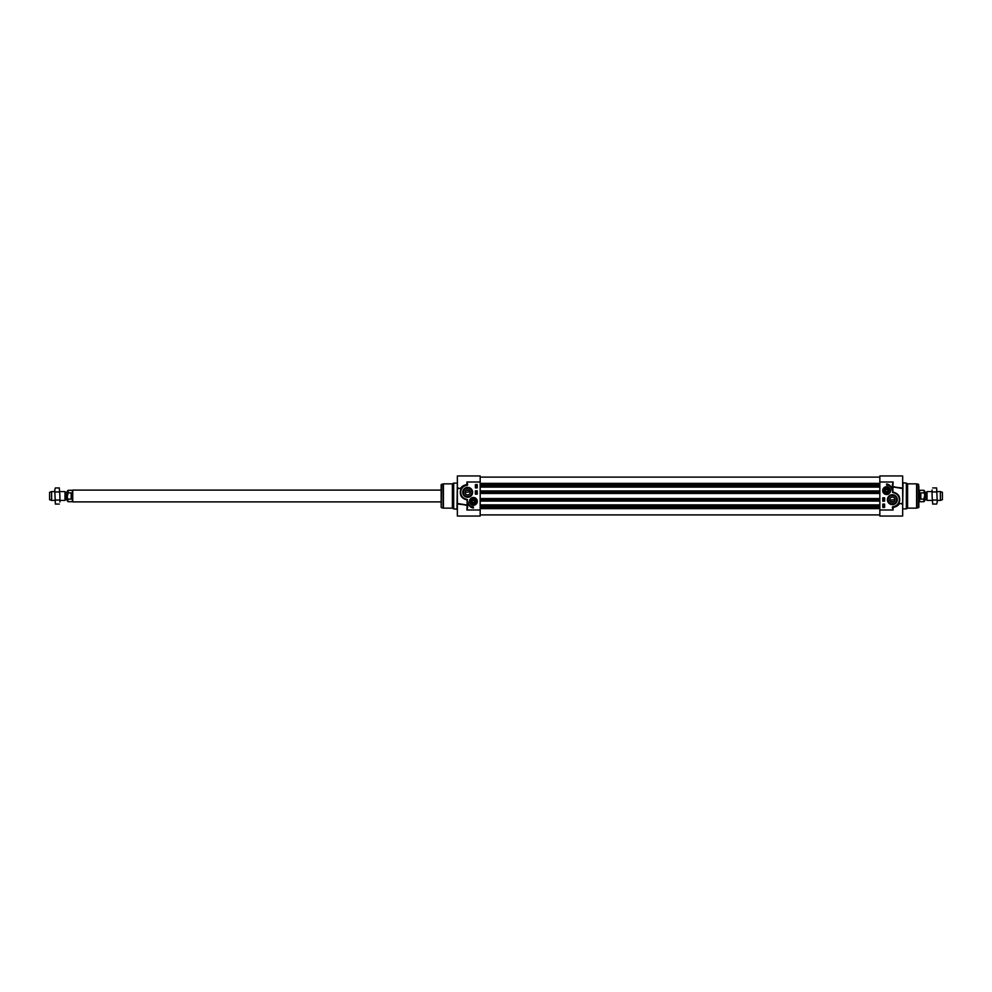 <?xml version="1.0" encoding="UTF-8"?>
<svg xmlns="http://www.w3.org/2000/svg" width="992" height="992" viewBox="0 0 992 992"><rect width="100%" height="100%" fill="white"/><g stroke="black" fill="none" stroke-linecap="round" stroke-linejoin="round"><path stroke-width="1.49" d="M469.39 490.408L465.967 490.383L465.087 492.317L470.208 491.933M475.441 501.369A2.034 2.034 0 0 1 473.184 503.39A2.034 2.034 0 0 1 471.423 500.935A2.034 2.034 0 0 1 475.441 501.369M474.002 499.633A1.835 1.835 0 0 1 474.61 502.758A1.835 1.835 0 0 1 471.597 501.729A1.835 1.835 0 0 1 474.002 499.633M472.564 500.414L473.816 500.166L474.66 501.121L474.238 502.336L472.998 502.584L472.155 501.617L472.564 500.414M475.627 501.369A2.232 2.232 0 0 0 472.291 499.447A2.232 2.232 0 0 0 472.291 503.304A2.232 2.232 0 0 0 475.627 501.369M469.724 501.369A3.683 3.683 0 0 0 473.407 505.052A3.683 3.683 0 0 0 477.09 501.369A3.683 3.683 0 0 0 473.407 497.699A3.683 3.683 0 0 0 469.724 501.369A3.683 3.683 0 0 0 473.407 505.052A3.683 3.683 0 0 0 477.09 501.369A3.683 3.683 0 0 0 473.407 497.699A3.683 3.683 0 0 0 469.724 501.369M480.178 509.987L466.922 509.987L467.666 506.999L466.922 509.987L467.108 505.04L457.362 503.973L457.362 516.051L480.178 516.051L480.178 475.949L457.362 475.949L457.362 488.535L458.453 488.089M476.011 486.477L476.854 486.613L476.011 486.477M476.569 485.696L475.949 485.138L476.569 485.696M476.656 485.634L476.024 485.076L476.656 485.634M476.892 485.844L475.763 484.84L476.892 485.844M475.788 491.908L476.904 492.044L475.788 491.908M476.916 492.652L475.776 492.33L476.916 492.652M476.061 493.26L476.892 493.396L476.061 493.26M476.854 487.258L475.726 487.258L476.854 487.258M475.391 487.903L475.391 484.592L477.226 484.592L477.226 487.903L475.391 487.903M477.226 490.854L477.226 494.165L475.391 494.165L475.391 490.854L477.226 490.854M473.407 506.887L473.407 508.003A6.398 6.398 0 0 1 467.926 502.064A5.518 5.518 0 0 0 473.407 506.887M441.44 484.332L441.167 507.309L441.167 484.691L443.424 483.86L443.424 508.14L452.402 508.14L452.402 483.86L453.679 483.116L453.679 508.884L457.362 509.243M471.87 492.317A4.216 4.216 0 0 1 467.666 496.533A4.216 4.216 0 0 1 463.45 492.317A4.216 4.216 0 0 1 467.666 488.114A4.216 4.216 0 0 1 471.87 492.317M472.614 492.317A4.948 4.948 0 0 0 465.186 488.039A4.948 4.948 0 0 0 465.186 496.608A4.948 4.948 0 0 0 472.614 492.317M467.641 484.542L466.922 482.013L467.641 484.542A0.707 0.707 0 0 1 466.996 485.336L465.273 485.361A7.366 7.366 0 0 0 466.302 499.559L467.244 499.782L467.294 506.999M477.301 501.369A3.894 3.894 0 0 0 471.46 497.996A3.894 3.894 0 0 0 471.46 504.742A3.894 3.894 0 0 0 477.301 501.369M458.701 503.911L457.362 503.911L457.362 496M457.362 503.465L457.362 488.535L461.243 488.448C459.06 494.586 461.02 498.43 467.108 499.956L467.108 505.04L457.362 503.465M467.666 506.999L467.294 501.555M467.666 501.555L467.108 499.956M467.517 499.621L466.302 499.559C460.945 497.761 459.296 494.066 461.379 488.498L461.441 488.399M466.376 499.187A6.994 6.994 0 0 1 465.409 485.708L465.285 485.348M480.178 482.013L466.922 482.013L466.922 484.48C463.524 485.373 461.565 486.526 461.057 487.94L460.61 487.99M461.912 487.717L462.88 486.725M464.219 485.82L465.273 485.361M466.91 505.449L461.615 504.122M457.362 488.027L458.688 488.089L457.362 488.089M465.087 492.317A2.579 2.579 0 0 1 467.666 489.738A2.579 2.579 0 0 1 470.245 492.317A2.579 2.579 0 0 1 467.666 494.896A2.579 2.579 0 0 1 465.087 492.317M477.053 500.886L477.065 501.741M890.63 501.592L894.04 501.617L894.92 499.683L889.799 500.067M884.579 490.631A2.034 2.034 0 0 1 886.836 488.61A2.034 2.034 0 0 1 888.596 491.065A2.034 2.034 0 0 1 884.579 490.631M886.017 492.367A1.835 1.835 0 0 1 885.397 489.242A1.835 1.835 0 0 1 888.41 490.271A1.835 1.835 0 0 1 886.017 492.367M887.443 491.586L886.203 491.834L885.36 490.879L885.769 489.664L887.022 489.416L887.865 490.383L887.443 491.586M884.38 490.631A2.232 2.232 0 0 0 887.728 492.553A2.232 2.232 0 0 0 887.728 488.696A2.232 2.232 0 0 0 884.38 490.631M890.295 490.631A3.683 3.683 0 0 0 886.612 486.948A3.683 3.683 0 0 0 882.93 490.631A3.683 3.683 0 0 0 886.612 494.301A3.683 3.683 0 0 0 890.295 490.631A3.683 3.683 0 0 0 886.612 486.948A3.683 3.683 0 0 0 882.93 490.631A3.683 3.683 0 0 0 886.612 494.301A3.683 3.683 0 0 0 890.295 490.631M879.842 482.013L893.085 482.013L892.354 485.001L893.085 482.013L892.912 486.96L902.658 488.027L902.658 475.949L879.842 475.949L879.842 516.051L902.658 516.051L902.658 503.465L901.554 503.911M883.996 505.523L883.165 505.387L883.996 505.523M883.438 506.304L884.07 506.862L883.438 506.304M883.364 506.366L883.984 506.924L883.364 506.366M883.116 506.156L884.244 507.16L883.116 506.156M884.219 500.092L883.116 499.956L884.219 500.092M883.103 499.348L884.244 499.67L883.103 499.348M883.959 498.74L883.116 498.604L883.959 498.74M883.153 504.742L884.281 504.742L883.153 504.742M884.616 504.097L884.616 507.408L882.781 507.408L882.781 504.097L884.616 504.097M882.781 501.146L882.781 497.835L884.616 497.835L884.616 501.146L882.781 501.146M886.612 485.113L886.612 483.997A6.398 6.398 0 0 1 892.081 489.936A5.518 5.518 0 0 0 886.612 485.113M918.852 486.068L918.852 505.932M918.852 496L918.852 507.309L916.596 508.14L916.596 483.86L907.606 483.86L907.606 508.14L906.341 508.884L906.341 483.116L902.658 482.757M888.138 499.683A4.216 4.216 0 0 1 892.354 495.467A4.216 4.216 0 0 1 896.557 499.683A4.216 4.216 0 0 1 892.354 503.886A4.216 4.216 0 0 1 888.138 499.683M887.406 499.683A4.948 4.948 0 0 0 894.821 503.961A4.948 4.948 0 0 0 894.821 495.392A4.948 4.948 0 0 0 887.406 499.683M892.378 507.458L893.085 509.987L892.378 507.458A0.707 0.707 0 0 1 893.011 506.664L894.734 506.639A7.366 7.366 0 0 0 893.705 492.441L892.763 492.218L892.713 485.001M882.719 490.631A3.894 3.894 0 0 0 888.559 494.004A3.894 3.894 0 0 0 888.559 487.258A3.894 3.894 0 0 0 882.719 490.631M901.319 488.089L902.658 488.089L902.658 496M902.658 488.535L902.658 503.465L898.777 503.552C900.947 497.414 898.988 493.57 892.912 492.044L892.912 486.96L902.658 488.535M892.354 485.001L892.713 490.445M892.354 490.445L892.763 492.218M892.49 492.379L893.705 492.441C899.074 494.239 900.711 497.934 898.64 503.502L898.578 503.601M893.643 492.813A6.994 6.994 0 0 1 894.61 506.292L895.776 506.193M879.842 509.987L893.085 509.987L893.085 507.52C896.483 506.627 898.442 505.474 898.95 504.06L899.409 504.01M898.095 504.283L897.128 505.275M893.11 486.551L898.392 487.878M902.658 503.973L901.319 503.911L902.658 503.911M894.92 499.683A2.579 2.579 0 0 1 892.354 502.262A2.579 2.579 0 0 1 889.774 499.683A2.579 2.579 0 0 1 892.354 497.104A2.579 2.579 0 0 1 894.92 499.683M882.967 491.114L882.942 490.259M879.842 504.903L480.178 504.903M879.842 501.084L480.178 501.084M879.842 490.916L480.178 490.916M879.842 487.097L480.178 487.097M932.096 489.949L932.096 496L932.096 489.949M932.716 504.072L932.096 496L932.716 504.072L936.622 504.072L937.254 502.051L936.622 504.072M936.622 487.928L937.254 502.051L936.622 487.928L932.716 487.928M932.716 500.042L936.622 500.042M932.716 491.958L936.622 491.958M926.404 499.683L925.028 499.683L925.028 492.317L926.404 492.317L926.664 499.832L926.999 491.586L926.999 500.414L932.096 500.414M924.73 496L924.73 492.02L924.73 496M924.73 495.405L924.73 491.176L923.85 490.296L924.73 495.405L923.85 499.112L924.73 496.595L924.73 500.824L923.85 501.704L923.85 499.112L920.836 499.112L920.836 492.888L923.85 492.888M920.836 499.112L920.836 492.888M923.85 490.296L919.584 490.296L919.584 501.704L923.85 501.704M918.852 490.11L918.852 501.89M937.254 491.586L940.379 491.586L940.379 500.414L937.254 500.414M940.379 491.586L942.4 492.317L942.4 499.683L940.379 500.414M59.904 502.051L59.904 496L59.904 502.051M59.284 487.928L59.904 496L59.284 487.928L55.378 487.928L54.746 489.949L55.378 487.928M55.378 504.072L54.746 489.949L55.378 504.072L59.284 504.072M59.284 491.958L55.378 491.958M59.284 500.042L55.378 500.042M65.596 492.317L66.972 492.317L66.972 499.683L65.596 499.683L65.336 492.168L65.001 500.414L65.001 491.586L59.904 491.586M67.27 496L67.27 499.98L67.27 496M67.27 496.595L67.27 500.824L68.15 501.704L67.27 496.595L68.15 492.888L67.27 495.405L67.27 491.176L68.15 490.296L68.15 492.888L71.164 492.888L71.164 499.112L68.15 499.112M71.164 492.888L71.164 499.112M68.15 501.704L72.416 501.704L72.416 490.296L68.15 490.296M441.167 501.89L72.738 501.89L72.738 490.11L441.167 490.11M54.746 500.414L51.621 500.414L51.621 491.586L54.746 491.586M51.621 500.414L49.6 499.683L49.6 492.317L51.621 491.586M476.867 501.369A3.46 3.46 0 0 0 473.407 497.91A3.46 3.46 0 0 0 469.948 501.369A3.46 3.46 0 0 0 473.407 504.829A3.46 3.46 0 0 0 476.867 501.369M465.409 485.708L466.996 485.336M457.362 482.757L456.99 508.884M441.44 507.668L443.04 508.09L443.04 483.91M883.153 490.631A3.46 3.46 0 0 0 886.612 494.09A3.46 3.46 0 0 0 890.072 490.631A3.46 3.46 0 0 0 886.612 487.171A3.46 3.46 0 0 0 883.153 490.631M894.61 506.292L893.011 506.664M902.658 509.243L903.018 483.116M918.58 507.668L918.58 484.332L916.98 483.91L916.98 508.09M879.842 508.611L480.178 508.611M879.842 507.222L480.178 507.222M879.842 506.59L480.178 506.59M879.842 506.242L480.178 506.242M879.842 505.883L480.178 505.883M879.842 505.052L480.178 505.052M879.842 500.935L480.178 500.935M879.842 500.104L480.178 500.104M879.842 499.745L480.178 499.745M879.842 499.385L480.178 499.385M879.842 498.542L480.178 498.542M879.842 493.458L480.178 493.458M879.842 492.615L480.178 492.615M879.842 492.255L480.178 492.255M879.842 491.896L480.178 491.896M879.842 491.065L480.178 491.065M879.842 486.948L480.178 486.948M879.842 486.117L480.178 486.117M879.842 485.758L480.178 485.758M879.842 485.41L480.178 485.41M879.842 484.778L480.178 484.778M879.842 483.389L480.178 483.389M456.99 483.116L453.679 483.116M452.402 508.14L453.679 508.884M452.402 483.86L443.424 483.86M903.018 508.884L906.341 508.884M907.606 483.86L906.341 483.116M907.606 508.14L916.596 508.14M480.178 514.898L879.842 514.898M480.178 477.102L879.842 477.102M926.999 491.586L932.096 491.586M65.001 500.414L59.904 500.414"/></g></svg>
